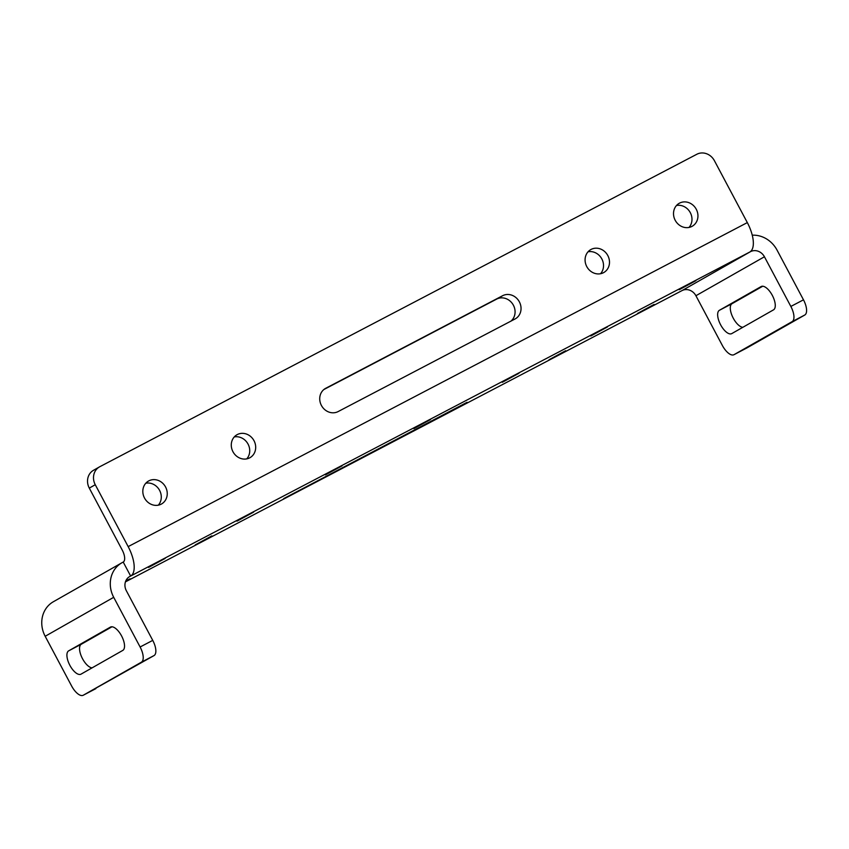 <?xml version="1.0" encoding="UTF-8"?>
<svg xmlns="http://www.w3.org/2000/svg" width="849" height="849" viewBox="0 0 849 849"><rect width="100%" height="100%" fill="white"/><g stroke="black" fill="none" stroke-linecap="round" stroke-linejoin="round"><path stroke-width="1.27" d="M211.847 535.878L195.228 544.899L211.847 535.878M654.101 304.43L637.482 313.451L654.101 304.43M565.646 350.722L549.027 359.743L565.646 350.722M232.955 451.721A13.191 11.886 60.4 0 0 249.999 457.675A13.191 11.886 60.4 0 0 254.01 440.705A13.191 11.886 60.4 0 0 236.967 434.752A13.191 11.886 60.4 0 0 232.955 451.721M234.26 436.938A13.191 11.886 -119.6 0 1 248.046 444.091A13.191 11.886 -119.6 0 1 246.741 458.885M144.5 498.013A13.191 11.886 60.4 0 0 161.554 503.966A13.191 11.886 60.4 0 0 165.566 486.986A13.191 11.886 60.4 0 0 148.511 481.033A13.191 11.886 60.4 0 0 144.5 498.013M145.805 483.219A13.191 11.886 -119.6 0 1 159.601 490.382A13.191 11.886 -119.6 0 1 158.296 505.176M430.507 419.555L413.898 428.575L430.507 419.555M518.962 373.263L502.343 382.283L518.962 373.263M253.607 512.127L236.998 521.148L253.607 512.127M342.062 465.846L325.443 474.867L342.062 465.846M695.862 280.69L679.242 289.711L695.862 280.69M607.406 326.982L590.798 335.992L607.406 326.982M165.162 558.419L148.543 567.44L165.162 558.419M586.755 266.565A13.191 11.886 60.4 0 0 603.798 272.529A13.191 11.886 60.4 0 0 607.81 255.549A13.191 11.886 60.4 0 0 590.766 249.595A13.191 11.886 60.4 0 0 586.755 266.565M588.06 251.782A13.191 11.886 -119.6 0 1 601.845 258.945A13.191 11.886 -119.6 0 1 600.54 273.728M675.199 220.284A13.191 11.886 60.4 0 0 692.253 226.237A13.191 11.886 60.4 0 0 696.265 209.257A13.191 11.886 60.4 0 0 679.211 203.304A13.191 11.886 60.4 0 0 675.199 220.284M676.504 205.49A13.191 11.886 -119.6 0 1 690.301 212.653A13.191 11.886 -119.6 0 1 688.995 227.447M519.365 301.841A13.191 11.886 60.4 0 0 502.64 295.707L325.74 388.28A13.191 11.886 60.4 0 0 325.411 388.46A13.191 11.886 60.4 0 0 321.506 405.62A13.191 11.886 60.4 0 0 338.125 411.574L515.025 318.991A13.191 11.886 60.4 0 0 515.354 318.81A13.191 11.886 60.4 0 0 519.365 301.841M323.862 389.532L496.676 299.092A13.191 11.886 -119.6 0 1 513.401 305.226A13.191 11.886 -119.6 0 1 510.939 321.124M128.167 546.618A26.818 11.621 62.4 0 1 130.65 576.046L123.222 562.07A10.995 4.765 62.4 0 0 122.203 550.014L89.294 488.111A13.849 12.48 -119.6 0 1 93.507 470.282L99.471 466.897A13.849 12.48 60.4 0 0 95.258 484.715L128.167 546.618L747.322 222.597L714.412 160.694A13.849 12.48 60.4 0 0 696.849 154.253L99.811 466.706A13.849 12.48 60.4 0 0 99.471 466.897M790.844 306.436L803.483 299.824A13.849 6.007 62.4 0 1 804.767 315.021L792.128 321.633A13.849 6.007 -117.6 0 0 790.844 306.436L764.429 256.769A10.995 9.901 60.4 0 0 750.495 251.654L749.794 252.026A26.818 11.621 -117.6 0 0 747.322 222.597M719.39 310.299A13.191 5.72 -117.6 0 0 720.557 324.679A13.191 5.72 -117.6 0 0 731.689 333.636A13.191 5.72 -117.6 0 0 731.774 333.593L773.535 309.843A13.191 5.72 -117.6 0 0 772.357 295.463A13.191 5.72 -117.6 0 0 761.224 286.516A13.191 5.72 -117.6 0 0 761.15 286.559L719.39 310.299L732.029 303.687A13.191 5.72 -117.6 0 0 732.443 316.528A13.191 5.72 -117.6 0 0 742.822 327.311M92.085 667.855A13.191 5.72 62.4 0 1 81.706 657.084A13.191 5.72 62.4 0 1 81.292 644.242L111.994 626.774M110.412 627.103L68.652 650.854A13.191 5.72 -117.6 0 0 69.82 665.234A13.191 5.72 -117.6 0 0 80.963 674.18A13.191 5.72 -117.6 0 0 81.037 674.138L122.797 650.398A13.191 5.72 -117.6 0 0 121.619 636.018A13.191 5.72 -117.6 0 0 110.487 627.071A13.191 5.72 -117.6 0 0 110.412 627.103L110.561 627.029M467.258 402.659L283.683 498.607L467.067 402.309M45.177 636.283L71.592 685.95A13.849 6.007 -117.6 0 0 83.223 695.257A13.849 6.007 -117.6 0 0 83.308 695.214L141.39 662.188A13.849 6.007 -117.6 0 0 140.106 646.991L113.702 597.314A26.818 24.165 60.4 0 1 121.853 562.802L53.328 601.761A26.818 24.165 -119.6 0 0 45.177 636.283L113.702 597.314M140.106 646.991L152.746 640.379L126.331 590.702A10.995 9.901 60.4 0 1 129.674 576.556A10.995 9.901 60.4 0 1 129.95 576.407L749.794 252.026M152.746 640.379A13.849 6.007 62.4 0 1 154.03 655.577L141.39 662.188M83.308 695.214L154.03 655.577M732.029 303.687L762.731 286.23M803.483 299.824L777.068 250.147A26.818 24.165 60.4 0 0 752.256 235.194M804.767 315.021L746.685 348.048A13.849 6.007 62.4 0 1 746.6 348.09A13.849 6.007 62.4 0 1 746.515 348.132M792.128 321.633L734.045 354.659L746.685 348.048M734.045 354.659A13.849 6.007 -117.6 0 1 733.961 354.702A13.849 6.007 -117.6 0 1 722.319 345.405L695.915 295.728A10.995 9.901 60.4 0 0 681.98 290.613L125.44 581.873M123.222 562.07L122.521 562.431A26.818 24.165 60.4 0 0 121.853 562.802M125.631 581.321L130.077 578.806L125.801 580.918M496.676 299.092L502.64 295.707M68.652 650.854L81.292 644.242M695.915 295.728L764.429 256.769M325.093 388.651L325.74 388.28M129.409 576.715L129.95 576.407M750.495 251.654L681.98 290.613M95.258 484.715L89.294 488.111M83.223 695.257L95.863 688.635M733.961 354.702L746.6 348.09"/></g></svg>
